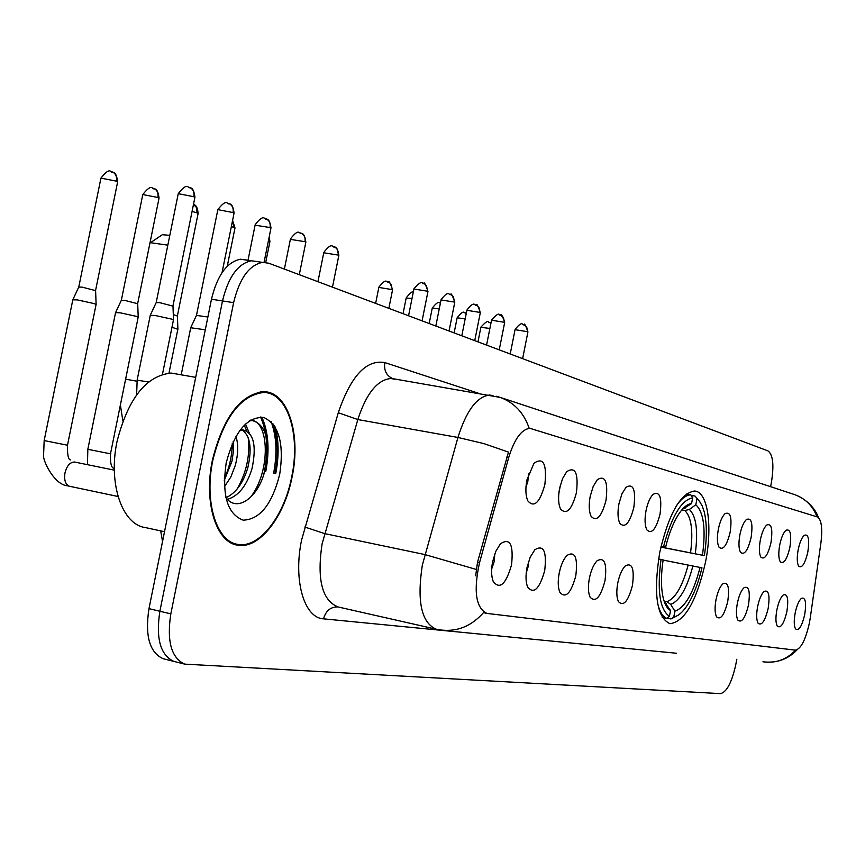 <?xml version="1.0" encoding="UTF-8"?>
<svg xmlns="http://www.w3.org/2000/svg" width="865" height="865" viewBox="0 0 865 865"><rect width="100%" height="100%" fill="white"/><g stroke="black" fill="none" stroke-linecap="round" stroke-linejoin="round"><path stroke-width="1.3" d="M705.483 562.228C712.868 526.115 707.765 491.061 694.325 491.028C680.182 493.547 668.656 514.037 659.714 552.497C653.216 593.866 656.643 617.599 670.018 623.697C684.745 621.73 696.574 601.24 705.483 562.228M779.743 544.907C781.279 537.662 783.344 532.786 785.939 530.288C790.426 528.547 791.735 534.289 789.853 547.502C786.912 559.601 783.722 564.369 780.284 561.817C778.511 558.574 778.338 552.94 779.743 544.907M760.346 539.922C761.892 532.602 764 527.65 766.682 525.044C771.461 523.087 772.899 528.958 770.975 542.647C767.915 555.146 764.563 560.012 760.941 557.222C759.102 553.838 758.908 548.075 760.346 539.922M739.91 534.678C741.467 527.293 743.63 522.244 746.387 519.519C751.49 517.335 753.069 523.347 751.101 537.554C747.911 550.475 744.397 555.416 740.559 552.367C738.667 548.843 738.451 542.939 739.91 534.678M718.361 529.142C719.929 521.714 722.134 516.567 724.989 513.724C730.438 511.258 732.168 517.411 730.168 532.18C726.827 545.566 723.118 550.594 719.074 547.242C717.117 543.555 716.88 537.522 718.361 529.142M646.036 510.577C647.626 503.052 649.961 497.656 653.032 494.391C659.8 490.801 662.136 497.386 660.027 514.167C656.124 529.196 651.756 534.451 646.912 529.931C644.793 525.704 644.501 519.249 646.036 510.577M618.983 503.635L621.935 493.883L626.065 487.222C633.375 483.113 635.97 489.85 633.84 507.441C629.709 523.12 625.06 528.439 619.902 523.412C617.729 518.968 617.426 512.383 618.983 503.635M590.222 496.25L593.185 486.487L597.358 479.653C605.284 474.928 608.171 481.805 606.019 500.305C601.618 516.697 596.677 522.071 591.163 516.427C588.957 511.777 588.643 505.052 590.222 496.25M589.865 498.24L590.417 495.331M559.59 488.39L562.531 478.648L566.737 471.663C575.344 466.181 578.577 473.198 576.425 492.704C571.722 509.885 566.434 515.302 560.542 508.944C558.314 504.068 558.001 497.213 559.59 488.39M558.801 493.764L560.585 484.227M526.893 479.989L533.986 463.218C543.382 456.828 547.015 463.954 544.864 484.605C539.814 502.673 534.138 508.101 527.834 500.889C525.606 495.775 525.293 488.801 526.893 479.989M525.942 487.395L527.877 481.189L528.45 473.977M798.2 549.643C799.714 542.474 801.725 537.684 804.245 535.294C808.472 533.737 809.662 539.338 807.813 552.108C804.991 563.839 801.952 568.521 798.687 566.186C796.968 563.072 796.806 557.557 798.2 549.643M776.867 609.901C778.457 602.397 780.598 597.412 783.268 594.947C787.528 593.412 788.729 598.969 786.89 611.598C783.895 623.87 780.695 628.714 777.278 626.119C775.635 622.995 775.505 617.588 776.867 609.901M757.621 606.635C759.232 599.045 761.427 593.963 764.195 591.39C768.715 589.671 770.045 595.358 768.163 608.419C765.038 621.113 761.676 626.033 758.075 623.211C756.388 619.946 756.237 614.42 757.621 606.635M737.369 603.208C739.002 595.531 741.251 590.341 744.105 587.649C748.928 585.735 750.388 591.541 748.463 605.089C745.198 618.216 741.662 623.222 737.877 620.129C736.137 616.723 735.964 611.09 737.369 603.208M716.025 599.586C717.68 591.833 719.983 586.546 722.935 583.724C728.092 581.572 729.682 587.519 727.725 601.564C724.297 615.177 720.588 620.27 716.577 616.864C714.782 613.317 714.609 607.565 716.025 599.586M617.783 582.934C619.481 574.966 622 569.278 625.33 565.861C632.185 562.315 634.564 568.835 632.445 585.421C628.206 601.37 623.546 606.787 618.475 601.651C616.529 597.423 616.302 591.184 617.783 582.934M589.411 578.123C591.109 570.143 593.66 564.358 597.077 560.779C604.494 556.725 607.133 563.385 604.992 580.761C600.472 597.455 595.52 602.927 590.103 597.174C588.146 592.752 587.908 586.394 589.411 578.123M559.212 573.008C560.898 565.05 563.483 559.19 566.964 555.427C575.02 550.745 577.961 557.547 575.798 575.82C570.976 593.325 565.678 598.84 559.904 592.363C557.936 587.724 557.709 581.28 559.212 573.008M558.671 576.241L560.098 569.224M527.012 567.548L530.213 557.168L534.819 549.772C543.588 544.345 546.885 551.275 544.712 570.543C539.511 588.968 533.835 594.493 527.672 587.151C525.725 582.307 525.509 575.776 527.012 567.548M526.212 573.095L527.985 567.213L528.58 561.493M492.607 561.72L495.786 551.394L500.392 543.836C509.982 537.479 513.691 544.507 511.529 564.921C505.895 584.362 499.797 589.887 493.212 581.485C491.309 576.447 491.104 569.851 492.607 561.72M491.677 569.008L494.229 561.482L494.758 553.957M795.173 613.004C796.752 605.597 798.827 600.71 801.412 598.342C805.423 596.969 806.526 602.397 804.72 614.626C801.844 626.509 798.784 631.266 795.541 628.887C793.951 625.882 793.832 620.594 795.173 613.004M810.289 617.751L809.456 622.713C805.607 639.862 800.925 649.01 795.389 650.145L486.844 613.404C475.793 607.879 473.36 590.968 479.524 562.693L508.739 457.444C514.394 439.074 521.422 429.354 529.845 428.305L817.317 516.924C821.49 519.433 822.68 528.137 820.896 543.036L810.289 617.751M162.534 541.512L160.695 530.894M292.1 476.907C301.269 434.176 287.796 391.348 263.587 391.704C240.254 394.57 223.192 417.373 212.401 460.126C203.437 502.219 216.228 542.777 237.799 545.177C259.316 549.361 284.585 516.567 292.1 476.907M262.571 392.332L261.414 391.769M275.351 473.425C278.779 455.531 278.411 439.539 274.27 425.461M246.839 260.062L240.405 259.219C226.9 262.052 217.256 275.384 211.471 299.225L148.975 608.646L159.874 611.252C155.711 638.489 160.393 655.205 173.897 661.411L174.914 661.671L173.897 661.411C160.393 655.205 155.711 638.489 159.874 611.252L222.51 300.933L159.874 611.252L170.827 613.858C166.653 641.17 171.281 657.93 184.71 664.125L720.48 693.622C726.632 692.162 731.693 682.712 735.65 665.293L736.839 659.216M257.759 261.619L251.358 260.787C237.918 263.641 228.295 277.016 222.51 300.933C228.295 277.016 237.918 263.641 251.358 260.787L258.138 261.76M529.845 428.305L529.088 428.099C523.898 412.919 514.329 402.701 500.381 397.457L496.434 396.278M475.674 575.787L477.512 562.272L508.479 452.103L483.892 443.604L457.942 437.463C466.3 410.821 476.82 396.678 489.504 395.046L492.996 395.543M485.503 613.112L483.643 612.463C471.339 626.444 456.677 632.239 439.647 629.839L436.338 629.233C421.45 622.887 416.779 601.532 422.325 565.169L457.942 437.463L357.829 419.557L322.083 543.934C316.774 579.42 322.083 600.429 337.988 606.938L435.765 629.104M770.585 486.681L771.31 482.984C774.197 465.413 773.083 454.72 767.99 450.903L268.734 263.198L262.376 262.365C248.99 265.241 239.41 278.671 233.615 302.653L170.827 613.858M274.962 473.339C278.508 454.72 277.935 438.296 273.264 424.077M263.814 474.269L264.43 471.382C268.442 449.941 267.155 431.83 260.56 417.027M148.975 608.646C144.833 635.807 149.559 652.502 163.139 658.719L164.166 658.979M212.844 460.223C203.956 501.873 216.628 542.031 237.994 544.399C259.273 548.518 284.282 516.07 291.721 476.831C300.782 434.533 287.45 392.169 263.522 392.505C240.416 395.327 223.516 417.892 212.844 460.223M178.341 374.307L171.184 373.053C146.131 375.68 128.085 398.473 117.056 441.41C107.963 483.708 122.214 524.774 145.428 527.574L164.512 531.726M235.95 436.274C238.459 444.491 238.232 454.222 235.269 465.457L230.869 476.929L224.381 486.833M233.161 441.615L233.42 451.141L231.939 461.337L224.251 480.475M239.421 430.867L243.368 430.035C253.845 433.214 256.721 446.113 251.975 468.743C246.644 485.795 238.491 495.991 227.506 499.343M240.492 429.429L241.259 429.646M242.265 430.078C250.331 435.938 252.169 448.557 247.779 467.922C243.097 483.167 235.864 493.082 226.068 497.678M279.709 474.301C284.261 443.702 278.963 424.758 263.825 417.471C246.99 416.606 234.437 431.797 226.165 463.024C221.689 495.083 227.354 514.124 243.162 520.157C259.911 519.551 272.097 504.273 279.709 474.301M225.754 497.267C236.848 513.442 258.321 497.159 264.69 471.274M250.342 420.152C269.329 419.936 271.21 471.252 250.288 497.58M244.244 425.093L246.72 430.986M248.212 437.733C250.245 455.412 246.471 472.625 236.891 489.374M232.209 443.691C232.123 455.769 229.474 467.468 224.294 478.767M249.271 420.844L252.245 420.531C266.409 424.683 270.604 441.604 264.831 471.295M245.422 423.958L249.304 433.116M162.339 234.718L169.81 235.356M167.832 245.163L150.478 242.697L162.825 234.393M691.135 495.375L695.06 496.088L699.504 501.354L702.207 505.884L704.283 512.037C706.997 523.703 707.019 538.235 704.359 555.633L702.456 555.222C705.97 528.969 703.753 512.167 695.806 504.782L689.329 509.474L684.799 510.534L681.771 509.972M660.882 547.015L702.456 555.222M704.359 555.633L660.86 547.113M657.67 603.651C659.627 611.598 662.59 616.496 666.547 618.356L669.413 616.334C659.768 609.566 656.978 590.6 661.033 559.439L658.557 558.952M662.233 617.437L666.547 618.356M661.076 546.15L663.552 546.648C671.575 516.362 681.296 500.089 692.692 497.808L690.811 494.856C686.388 494.953 681.739 498.359 676.863 505.084M690.811 494.856L686.291 494.034M700.066 502.078L695.06 496.088M661.033 559.439L663.131 559.871C661.033 574.036 660.914 586.102 662.795 596.061C664.385 603.792 666.969 608.614 670.548 610.539L669.413 616.334M692.692 497.808L691.557 503.592C687.015 503.971 682.301 508.166 677.425 516.178C672.602 524.385 668.677 534.689 665.639 547.113L663.552 546.648M695.806 504.782L696.941 499.029M670.548 610.539L664.277 601.672M682.236 509.431L691.557 503.592M665.639 547.113L661.044 546.269M673.781 616.95L674.916 611.177C685.026 607.619 693.406 593.044 700.055 567.44L701.969 567.829C698.26 583.345 693.319 595.909 687.145 605.532C682.593 612.377 678.138 616.183 673.781 616.95L670.937 618.962L678.041 615.274M670.937 618.962L666.904 618.107M664.082 601.078L666.893 601.662L670.689 604.365L674.916 611.177M700.055 567.44L663.098 560.077M171.973 327.262L177.909 329.316M173.292 314.568L177.401 316.071L177.898 328.949M115.564 312.676L120.17 312.795L136.583 316.395L138.216 317.368M121.327 300.317L124.69 300.36L137.697 303.723L138.205 316.958M72.801 299.831L77.342 299.896L94.35 303.626L96.134 304.696M78.747 287.104L82.056 287.104L95.604 290.64L96.112 304.242M190.722 327.749L205.297 329.803M196.463 315.39L207.881 317.022M150.251 315.368L155.127 315.476L171.951 319.174L173.497 320.158M156.165 302.631L159.722 302.664L172.978 306.113L173.487 319.715M508.739 457.444L506.728 457.077M479.524 562.693L477.512 562.272M676.354 653.237L323.542 618.843C325.748 610.852 330.506 606.873 337.815 606.895M323.542 618.843C304.156 618.021 293.073 580.329 301.604 539.976L338.28 412.735C350.757 376.08 366.263 359.353 384.784 362.576L478.204 393.153M793.821 494.348L794.946 494.726C805.52 498.662 812.884 506.036 817.036 516.837M476.172 569.419L424.877 554.562L324.613 533.597L304.783 527.023M797.043 649.853C787.896 659.4 776.521 663.379 762.93 661.79C775.646 663.552 786.523 659.681 795.573 650.166M233.615 302.653L211.471 299.225M395.035 379.238L390.699 378.513C377.237 379.93 366.284 393.607 357.829 419.557L338.28 412.735M818.312 517.475C817.501 514.286 811.597 501.257 794.946 494.726L500.381 397.457L392.926 378.686C386.482 375.843 383.768 370.479 384.784 362.576M273.643 473.079C277.373 453.325 276.541 436.198 271.134 421.698M275.751 473.501C279.038 456.385 278.876 440.891 275.243 427.007M265.771 471.49C269.761 450.005 268.442 431.873 261.803 417.103M125.62 379.162L136.93 381.216M690.551 552.822C693.341 531.013 691.416 516.913 684.799 510.534M664.482 602.245L666.31 603.684M685.048 508.306L682.647 508.966M695.276 553.762C698.25 530.861 696.271 516.091 689.329 509.474M670.689 604.365C679.576 601.088 686.972 588.297 692.876 566.002M666.893 601.662C675.403 598.483 682.485 586.275 688.151 565.061M488.422 322.083L490.931 323.186M480.875 327.316L489.893 328.44M464.819 312.676L465.997 312.989C464.072 314.46 465.24 307.68 457.142 317.79L465.165 318.893M457.098 318.028L454.136 332.895M440.101 302.815L440.447 302.88C439.398 304.339 440.112 298.274 432.273 308.048L439.247 308.913M432.219 308.297L429.181 323.521M406.161 298.111L412.021 298.468M387.088 281.676L389.401 282.585L391.077 284.39L392.483 290.175L388.85 308.351M378.827 287.429L391.877 289.548M269.015 237.756L269.004 241.205L269.815 242.049L265.717 262.43M268.366 240.967L269.004 241.205M232.544 220.651L234.026 227.441L234.912 228.36L227.257 266.247M231.344 226.576L234.026 227.441M198.117 213.406C197.285 203.491 193.187 204.81 193.511 204.313L196.625 207.708L197.058 212.887L198.02 213.904L177.401 315.779M192.073 211.428L197.058 212.887M152.586 188.17L154.002 188.538C157.225 190.17 158.533 193.144 157.917 197.49L158.955 198.593L137.708 303.41M87.462 464.689L87.83 449.292L110.904 453.909M142.693 195.09L142.801 194.538L157.917 197.49M111.001 171.594L112.439 171.962C115.726 173.616 117.045 176.687 116.407 181.153L117.543 182.364L95.615 290.283M118.04 496.499L69.33 486.227C65.383 484.443 63.945 479.999 64.983 472.896C66.875 465.738 70.043 462.126 74.498 462.051L75.017 462.159M69.449 486.26L67.654 485.816C53.619 484.832 42.234 458.937 43.585 455.174L44.169 440.566L67.492 445.226C67.286 454.849 68.303 459.758 70.53 459.942M100.816 178.72L100.935 178.114L116.407 181.153M522.784 324.289L526.655 326.894L527.888 332.16L522.622 358.651M515.053 329.651L527.455 331.695M499.419 314.709L503.365 317.358L504.619 322.764L499.235 349.86M491.525 320.201L504.165 322.267M474.95 304.675L477.307 305.604L478.961 307.378L480.259 312.935L474.744 340.648M466.884 310.297L479.772 312.395M449.292 294.154L451.681 295.095L453.368 296.911L454.709 302.62L449.054 330.992M441.042 299.917L454.19 302.047M422.358 283.104L424.791 284.066L426.499 285.915L427.894 291.808L422.088 320.85M413.903 289.018L427.332 291.181M332.841 246.395L335.415 247.401L337.22 249.39L338.756 255.856L332.474 287.158M323.748 252.785L338.064 255.056M299.701 232.804L301.161 233.193C304.296 234.783 305.572 237.605 304.999 241.681L305.767 242.546L299.301 274.681M290.37 239.367L304.999 241.681M264.679 218.434L266.161 218.834C269.35 220.456 270.659 223.354 270.064 227.538L270.886 228.49L264.074 262.3M255.089 225.192L270.064 227.538M227.603 203.232L229.106 203.632C232.361 205.286 233.691 208.27 233.074 212.574L233.972 213.612L222.046 272.637M217.742 210.184L217.85 209.633L233.074 212.574M188.289 187.11L189.824 187.51C193.144 189.197 194.484 192.268 193.847 196.701L194.82 197.836L172.978 305.767M137.124 380.189L148.553 381.962M178.136 194.268L178.255 193.663L193.847 196.701M486.217 613.274L484.908 612.982M669.164 623.514L670.018 623.697M184.71 664.125L163.139 658.719M262.376 262.365L240.405 259.219M235.702 544.723L237.799 545.177M231.106 542.906L235.886 543.944M240.438 429.494L243.368 430.035M171.184 373.053L195.685 377.356M260.138 391.91L263.522 392.505M250.299 420.174L252.245 420.531M122.873 420.963L120.376 405.004M490.942 323.142L489.59 322.407C487.384 324.115 490.379 316.817 480.918 327.111L477.977 341.87M413.243 292.359C412.605 290.932 410.259 292.759 406.215 297.841L403.047 313.692M392.548 289.883C390.202 282.714 388.796 280.098 388.331 282.012C386.536 283.634 387.423 276.324 378.892 287.126L375.637 303.388M269.912 241.638L269.242 236.653M235.01 227.917L232.588 220.445M168.989 373.085L177.844 329.327M159.074 198.053C157.441 186.299 153.84 189.673 154.002 188.538C152.391 190.538 152.781 181.834 142.801 194.538L121.403 300.004M87.83 449.292L115.64 312.265M138.141 317.368L110.482 453.822C110.158 462.851 111.239 467.662 113.726 468.235M121.468 300.004L115.737 312.265M117.672 181.769C115.986 169.659 112.309 173.151 112.439 171.962C110.742 174.016 111.228 165.064 100.935 178.114L78.834 286.758M74.314 461.986L114.342 470.171M44.169 440.566L72.898 299.377M67.492 445.226L96.047 304.696M78.91 286.758L72.995 299.377M527.931 331.933C525.617 325.208 524.32 322.775 524.039 324.635C522.114 326.083 523.152 319.293 515.097 329.435L510.22 353.99M504.673 322.526C502.381 315.682 501.051 313.195 500.694 315.065C498.37 316.806 501.397 309.227 491.579 319.964L486.573 345.103M480.313 312.676C477.977 305.669 476.626 303.128 476.247 305.031C474.431 306.567 475.22 299.452 466.938 310.038L461.802 335.782M454.774 302.339C452.384 295.17 451 292.565 450.611 294.511C448.838 296.089 449.443 288.834 441.096 299.625L435.83 326.019M427.959 291.494C425.58 284.196 424.164 281.525 423.699 283.471C421.514 285.418 424.369 277.211 413.967 288.694L408.561 315.768M338.842 255.445C337.318 244.633 333.944 247.736 334.268 246.774C332.668 248.569 332.895 240.524 323.834 252.375L317.942 281.698M305.853 242.103C304.285 230.987 300.847 234.199 301.161 233.193C299.528 235.042 299.766 226.781 290.456 238.924L284.39 269.08M270.994 227.992C269.383 216.574 265.869 219.883 266.161 218.834C264.603 220.737 264.712 212.26 255.186 224.695L248.006 260.311M234.08 213.071C232.512 201.415 228.825 204.681 229.106 203.632C227.409 205.578 227.711 196.896 217.85 209.633L196.539 315.076M181.207 374.815L190.797 327.338M196.604 315.076L190.895 327.338M194.949 197.242C193.306 185.229 189.662 188.667 189.824 187.51C188.192 189.522 188.375 180.612 178.255 193.663L156.251 302.285M136.627 394.786L137.167 379.951L150.348 314.914M162.469 374.264L173.411 320.169M156.327 302.285L150.445 314.914"/></g></svg>
